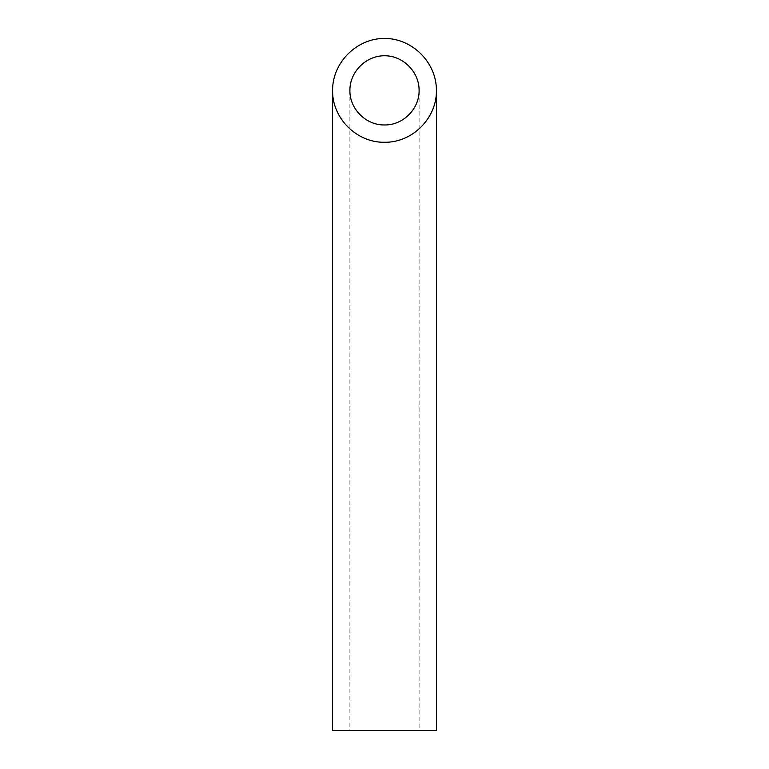 <?xml version="1.0" encoding="UTF-8"?>
<svg xmlns="http://www.w3.org/2000/svg" width="769" height="769" viewBox="0 0 769 769"><rect width="100%" height="100%" fill="white"/><g stroke="black" fill="none" stroke-linecap="round" stroke-linejoin="round"><path stroke-width="0.58" stroke-dasharray="3.85 2.88" d="M419.105 730.55L349.895 730.55L419.105 730.55L419.105 90.358M332.593 730.55L436.408 730.55M349.895 90.358L349.895 730.55"/><path stroke-width="1.15" d="M384.5 124.963C402.994 125.347 419.49 108.852 419.105 90.358C419.24 71.844 403.014 55.618 384.5 55.753C365.986 55.618 349.76 71.844 349.895 90.358C349.511 108.852 366.006 125.347 384.5 124.963M436.408 730.55L332.593 730.55L332.593 90.358C332.006 118.099 356.758 142.851 384.5 142.265C412.242 142.851 436.994 118.099 436.408 90.358L436.408 730.55M436.408 90.358C436.609 62.587 412.271 38.248 384.5 38.45C356.729 38.248 332.391 62.587 332.593 90.358"/></g></svg>
